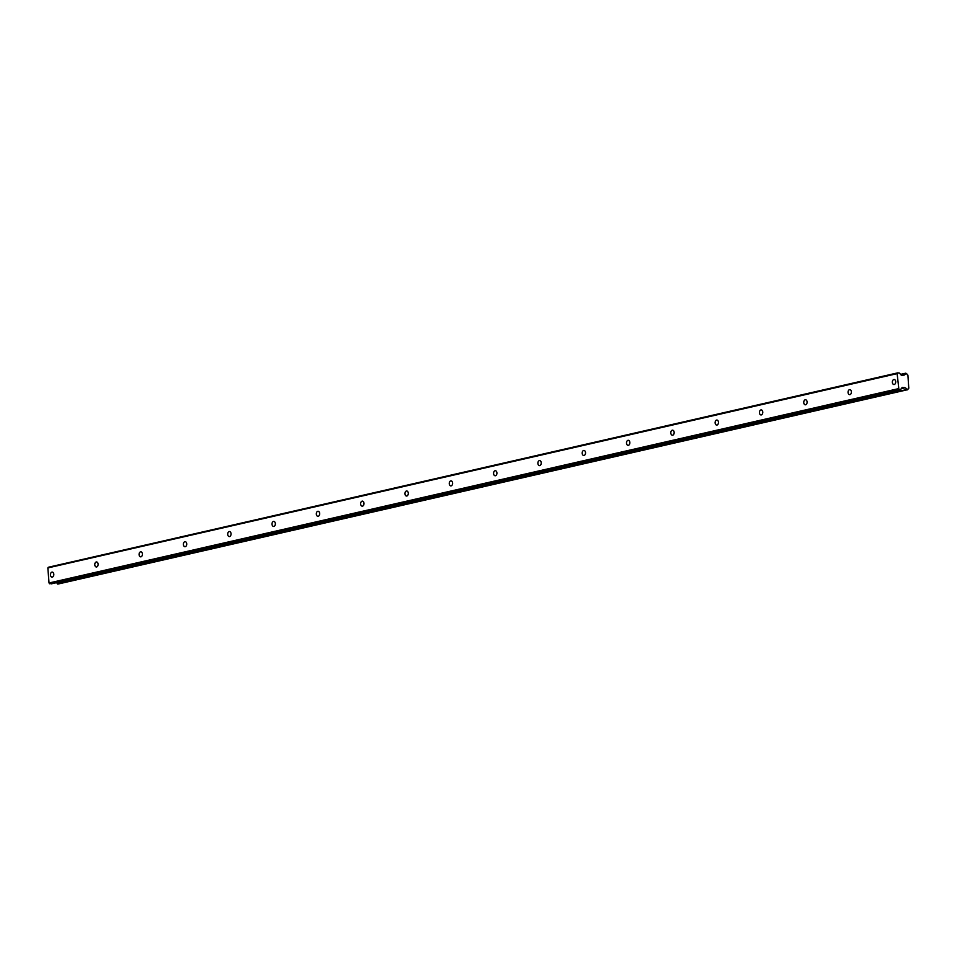 <?xml version="1.0" encoding="UTF-8"?>
<svg xmlns="http://www.w3.org/2000/svg" width="957" height="957" viewBox="0 0 957 957"><rect width="100%" height="100%" fill="white"/><g stroke="black" fill="none" stroke-linecap="round" stroke-linejoin="round"><path stroke-width="1.44" d="M51.941 572.107A2.524 1.675 -87.7 0 0 50.458 574.762A2.524 1.675 -87.7 0 0 52.037 577.131A2.524 1.675 -87.7 0 0 52.336 577.095A2.524 1.675 -87.7 0 0 53.807 574.451A2.524 1.675 -87.7 0 0 52.24 572.083A2.524 1.675 -87.7 0 0 51.941 572.107M893.85 379.522A2.524 1.675 -87.7 0 0 892.367 382.166A2.524 1.675 -87.7 0 0 893.946 384.535A2.524 1.675 -87.7 0 0 894.233 384.511A2.524 1.675 -87.7 0 0 895.716 381.855A2.524 1.675 -87.7 0 0 894.137 379.486A2.524 1.675 -87.7 0 0 893.85 379.522M849.529 389.655A2.524 1.675 -87.7 0 0 848.058 392.31A2.524 1.675 -87.7 0 0 849.637 394.667A2.524 1.675 -87.7 0 0 849.924 394.643A2.524 1.675 -87.7 0 0 851.407 391.987A2.524 1.675 -87.7 0 0 849.828 389.631A2.524 1.675 -87.7 0 0 849.529 389.655M805.22 399.787A2.524 1.675 -87.7 0 0 803.748 402.442A2.524 1.675 -87.7 0 0 805.316 404.811A2.524 1.675 -87.7 0 0 805.615 404.775A2.524 1.675 -87.7 0 0 807.098 402.131A2.524 1.675 -87.7 0 0 805.519 399.763A2.524 1.675 -87.7 0 0 805.22 399.787M760.911 409.931A2.524 1.675 -87.7 0 0 759.439 412.575A2.524 1.675 -87.7 0 0 761.006 414.943A2.524 1.675 -87.7 0 0 761.305 414.919A2.524 1.675 -87.7 0 0 762.777 412.264A2.524 1.675 -87.7 0 0 761.21 409.895A2.524 1.675 -87.7 0 0 760.911 409.931M716.602 420.063A2.524 1.675 -87.7 0 0 715.13 422.719A2.524 1.675 -87.7 0 0 716.697 425.075A2.524 1.675 -87.7 0 0 716.996 425.052A2.524 1.675 -87.7 0 0 718.468 422.396A2.524 1.675 -87.7 0 0 716.901 420.039A2.524 1.675 -87.7 0 0 716.602 420.063M672.293 430.195A2.524 1.675 -87.7 0 0 670.809 432.851A2.524 1.675 -87.7 0 0 672.388 435.22A2.524 1.675 -87.7 0 0 672.687 435.196A2.524 1.675 -87.7 0 0 674.159 432.54A2.524 1.675 -87.7 0 0 672.592 430.172A2.524 1.675 -87.7 0 0 672.293 430.195M627.983 440.34A2.524 1.675 -87.7 0 0 626.5 442.983A2.524 1.675 -87.7 0 0 628.079 445.352A2.524 1.675 -87.7 0 0 628.378 445.328A2.524 1.675 -87.7 0 0 629.85 442.672A2.524 1.675 -87.7 0 0 628.271 440.304A2.524 1.675 -87.7 0 0 627.983 440.34M583.674 450.472A2.524 1.675 -87.7 0 0 582.191 453.128A2.524 1.675 -87.7 0 0 583.77 455.496A2.524 1.675 -87.7 0 0 584.057 455.46A2.524 1.675 -87.7 0 0 585.54 452.805A2.524 1.675 -87.7 0 0 583.961 450.448A2.524 1.675 -87.7 0 0 583.674 450.472M539.353 460.604A2.524 1.675 -87.7 0 0 537.882 463.26A2.524 1.675 -87.7 0 0 539.449 465.628A2.524 1.675 -87.7 0 0 539.748 465.604A2.524 1.675 -87.7 0 0 541.231 462.949A2.524 1.675 -87.7 0 0 539.652 460.58A2.524 1.675 -87.7 0 0 539.353 460.604M495.044 470.748A2.524 1.675 -87.7 0 0 493.573 473.404A2.524 1.675 -87.7 0 0 495.14 475.761A2.524 1.675 -87.7 0 0 495.439 475.737A2.524 1.675 -87.7 0 0 496.922 473.081A2.524 1.675 -87.7 0 0 495.343 470.712A2.524 1.675 -87.7 0 0 495.044 470.748M450.735 480.881A2.524 1.675 -87.7 0 0 449.264 483.536A2.524 1.675 -87.7 0 0 450.831 485.905A2.524 1.675 -87.7 0 0 451.13 485.869A2.524 1.675 -87.7 0 0 452.601 483.225A2.524 1.675 -87.7 0 0 451.034 480.857A2.524 1.675 -87.7 0 0 450.735 480.881M406.426 491.013A2.524 1.675 -87.7 0 0 404.955 493.668A2.524 1.675 -87.7 0 0 406.522 496.037A2.524 1.675 -87.7 0 0 406.821 496.013A2.524 1.675 -87.7 0 0 408.292 493.357A2.524 1.675 -87.7 0 0 406.725 490.989A2.524 1.675 -87.7 0 0 406.426 491.013M362.117 501.157A2.524 1.675 -87.7 0 0 360.633 503.813A2.524 1.675 -87.7 0 0 362.213 506.169A2.524 1.675 -87.7 0 0 362.512 506.145A2.524 1.675 -87.7 0 0 363.983 503.49A2.524 1.675 -87.7 0 0 362.416 501.121A2.524 1.675 -87.7 0 0 362.117 501.157M317.808 511.289A2.524 1.675 -87.7 0 0 316.324 513.945A2.524 1.675 -87.7 0 0 317.903 516.313A2.524 1.675 -87.7 0 0 318.202 516.278A2.524 1.675 -87.7 0 0 319.674 513.634A2.524 1.675 -87.7 0 0 318.095 511.265A2.524 1.675 -87.7 0 0 317.808 511.289M273.499 521.433A2.524 1.675 -87.7 0 0 272.015 524.077A2.524 1.675 -87.7 0 0 273.594 526.446A2.524 1.675 -87.7 0 0 273.881 526.422A2.524 1.675 -87.7 0 0 275.365 523.766A2.524 1.675 -87.7 0 0 273.786 521.398A2.524 1.675 -87.7 0 0 273.499 521.433M229.178 531.566A2.524 1.675 -87.7 0 0 227.706 534.221A2.524 1.675 -87.7 0 0 229.273 536.578A2.524 1.675 -87.7 0 0 229.572 536.554A2.524 1.675 -87.7 0 0 231.056 533.898A2.524 1.675 -87.7 0 0 229.477 531.542A2.524 1.675 -87.7 0 0 229.178 531.566M184.868 541.698A2.524 1.675 -87.7 0 0 183.397 544.354A2.524 1.675 -87.7 0 0 184.964 546.722A2.524 1.675 -87.7 0 0 185.263 546.686A2.524 1.675 -87.7 0 0 186.735 544.043A2.524 1.675 -87.7 0 0 185.168 541.674A2.524 1.675 -87.7 0 0 184.868 541.698M140.559 551.842A2.524 1.675 -87.7 0 0 139.088 554.486A2.524 1.675 -87.7 0 0 140.655 556.854A2.524 1.675 -87.7 0 0 140.954 556.83A2.524 1.675 -87.7 0 0 142.426 554.175A2.524 1.675 -87.7 0 0 140.858 551.806A2.524 1.675 -87.7 0 0 140.559 551.842M96.25 561.974A2.524 1.675 -87.7 0 0 94.779 564.63A2.524 1.675 -87.7 0 0 96.346 566.987A2.524 1.675 -87.7 0 0 96.645 566.963A2.524 1.675 -87.7 0 0 98.116 564.307A2.524 1.675 -87.7 0 0 96.549 561.95A2.524 1.675 -87.7 0 0 96.25 561.974M900.525 374.39L905.753 373.194L906.758 373.744A1.603 1.184 -102.9 0 0 907.906 375.144L908.755 388.075M898.324 388.698L49.034 582.98L47.85 567.92L897.14 373.637L898.886 389.403L51.355 583.83M906.614 389.547L57.324 583.83M56.714 582.61A1.603 1.184 -102.9 0 1 57.157 583.567M49.597 583.686L49.118 583.1L898.42 388.817M47.922 567.812L897.594 372.979L47.85 567.92M903.193 375.3L901.315 375.228L899.436 373.039L897.678 372.871L48.305 567.262M49.692 583.794L898.886 389.403M898.994 389.511L51.259 583.854M902.176 387.453L900.561 389.571M902.272 387.429L905.071 387.776L901.315 388.638M901.195 388.805L905.071 387.776M905.238 387.884A1.603 1.184 -102.9 0 1 906.446 389.284M907.451 389.846L907.978 389.343A1.603 1.184 -102.9 0 1 908.923 388.028M905.753 373.194L900.633 374.522M900.776 374.701L905.346 373.433M905.226 373.685A1.603 1.184 -102.9 0 1 904.221 375.012L904.078 375.096M907.057 389.834L57.767 584.105M904.772 387.525L901.578 388.255M904.951 387.633L901.458 388.434M51.307 583.854L900.597 389.571"/></g></svg>
